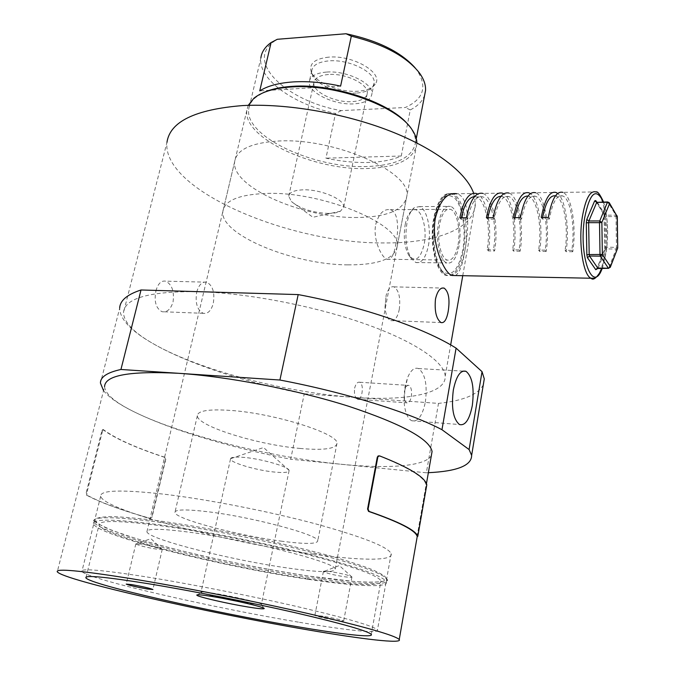 <?xml version="1.0" encoding="UTF-8"?>
<svg xmlns="http://www.w3.org/2000/svg" width="675" height="675" viewBox="0 0 675 675"><rect width="100%" height="100%" fill="white"/><g stroke="black" fill="none" stroke-linecap="round" stroke-linejoin="round"><path stroke-width="0.51" stroke-dasharray="3.38 2.53" d="M425.317 402.233C427.528 384.91 425.233 373.688 418.433 368.542C414.408 367.158 410.788 370.195 407.565 377.671L405 386.809L404.215 403.414C405.253 412.838 407.751 418.618 411.716 420.744C417.842 422.145 422.373 415.969 425.317 402.233M411.294 396.706C412.045 390.918 411.269 387.163 408.983 385.442C407.599 384.969 406.367 385.999 405.278 388.53L404.435 391.559L404.173 397.027C404.519 400.191 405.371 402.131 406.721 402.848C408.772 403.312 410.29 401.262 411.294 396.706M354.628 388.184C355.776 383.746 357.497 381.763 359.783 382.244C362.137 383.932 362.855 387.602 361.927 393.272C360.973 397.735 359.48 399.743 357.446 399.288C354.932 397.583 353.987 393.888 354.628 388.184M196.72 292.081C198.83 284.757 202.146 281.458 206.685 282.175C212.743 285.415 214.945 292.461 213.292 303.328C211.224 310.728 207.866 314.061 203.217 313.31C197.218 310.053 195.05 302.982 196.72 292.081M155.933 290.883C157.95 283.686 161.165 280.446 165.578 281.154C171.931 284.327 174.42 291.254 173.053 301.944C170.783 309.209 167.122 312.466 162.051 311.715C155.967 308.509 153.934 301.565 155.933 290.883M399.22 309.698C400.705 297.937 398.959 290.326 393.981 286.858C390.707 286.065 388.091 288.9 386.125 295.372L385.012 307.074C385.644 314.516 387.56 319.022 390.766 320.608C394.613 321.368 397.432 317.731 399.22 309.698M458.047 244.763C460.856 230.065 456.848 211.056 450.368 209.292C445.559 208.347 441.973 213.368 439.627 224.362C436.691 239.22 440.826 258.331 447.154 260.069C452.123 261.031 455.752 255.926 458.047 244.763M375.747 224.404C378.818 213.671 383.628 208.761 390.167 209.697C398.638 211.503 398.841 229.939 395.82 244.299C393.981 255.209 391.044 260.187 386.994 259.251C381.324 257.453 372.684 238.95 375.747 224.404M455.473 275.552C459.557 272.919 462.712 264.634 464.94 250.687C469.437 227.129 469.547 196.712 456.857 193.742L456.857 193.742M463.371 250.67C467.834 227.163 461.464 196.678 450.968 193.818C443.323 192.307 437.594 200.34 433.789 217.898C429.03 241.836 435.721 272.573 445.804 275.358C453.878 276.91 459.734 268.675 463.371 250.67M357.548 217.485C304.079 218.658 231.196 187.431 234.638 161.772C236.478 149.614 251.243 142.687 278.944 140.999C334.893 137.751 411.657 172.311 406.882 195.877C404.342 209.773 387.897 216.979 357.548 217.485M286.335 567.827C230.209 559.845 148.205 539.156 146.905 531.782C146.551 528.322 160.937 528.5 190.072 532.305C249.151 540.076 336.884 562.773 335.222 569.076C334.598 572.839 318.305 572.417 286.335 567.827M308.137 579.26C222.05 566.688 95.723 535.216 93.471 523.657C93.133 518.704 114.623 519.024 157.95 524.593C201.547 530.499 262.069 542.379 308.669 554.183C356.662 566.679 382.539 575.834 386.302 581.639C389.576 588.119 355.193 586.389 308.137 579.26M305.859 578.433C223.248 566.376 102.229 536.271 99.031 525.04C98.213 520.104 118.977 520.366 161.333 525.825C203.546 531.554 262.069 543.071 306.939 554.47C353.16 566.544 377.831 575.345 380.953 580.863C383.417 586.879 350.713 585.217 305.859 578.433M103.545 390.648C109.004 397.533 119.602 404.789 135.346 412.425C172.319 430.397 231.964 447.913 290.689 459.211L304.256 393.787C246.409 382.759 188.03 363.901 152.398 343.246C133.363 332.243 123.736 321.983 123.517 312.466C124.732 298.114 149.622 291.178 198.172 291.659C247.219 293.034 314.415 305.969 364.854 323.789C415.378 341.651 444.589 362.095 445.213 376.161C446.234 394.031 405.911 401.212 353.506 397.313L438.488 403.397L426.347 472.787L428.363 472.694M473.631 193.185L475.377 203.42C474.879 229.103 434.818 243.498 383.695 242.924C290.216 243.861 161.772 190.316 166.961 142.349L123.517 312.466M431.384 455.414C425.706 466.484 388.074 469.024 340.428 464.189L290.689 459.211M304.256 393.787L353.506 397.313C285.483 392.605 197.91 369.731 152.398 343.246C130.866 330.826 119.964 319.14 119.669 308.188L100.448 383.079M483.308 384.758C478.263 394.538 463.328 400.748 438.488 403.397M426.347 472.787L340.428 464.189C271.721 457.439 182.588 435.468 135.346 412.425C115.594 402.84 105.334 394.251 104.566 386.657L57.274 571.809M408.78 125.542L410.738 128.123C414.197 133.144 415.8 137.911 415.547 142.417C412.822 157.309 396.689 165.341 367.158 166.506C315.039 168.843 244.713 136.831 248.704 109.384C249.193 104.92 251.522 100.938 255.682 97.419L262.87 92.905M248.231 105.359L246.822 110.379C242.789 138.299 314.423 170.843 367.504 168.505C397.609 167.349 414.053 159.199 416.838 144.045L416.863 142.957M347.92 264.862C378.498 264.997 394.934 258.744 397.238 246.097C401.633 224.657 323.435 191.523 267.038 193.413C239.136 194.425 224.395 200.475 222.834 211.562C219.974 234.968 294.064 264.878 347.92 264.862M328.674 57.147C314.938 58.708 309.091 63.467 311.124 71.407C314.483 82.223 339.221 92.585 357.666 91.226C366.483 90.636 372.355 88.265 375.275 84.113C384.041 73.17 353.093 54.742 328.674 57.147M356.358 93.049C338.867 94.323 315.394 84.502 312.23 74.301L311.749 70.698C312.702 65.146 318.406 61.881 328.877 60.885C349.11 58.987 376.11 72.478 374.152 83.059L373.03 86.332C370.271 90.264 364.719 92.5 356.358 93.049M328.59 213.435C312.711 212.785 300.316 208.803 291.389 201.496L288.74 196.155C289.356 192.257 294.233 190.156 303.362 189.827C320.962 189.211 345.035 199.648 343.718 207.039L340.47 211.207C337.677 212.65 333.72 213.393 328.59 213.435M328.531 74.503C319.553 75.296 314.668 78.03 313.875 82.713C312.339 91.851 335.095 102.904 352.139 101.63C361.378 100.963 366.432 98.179 367.293 93.293C368.921 84.383 345.811 72.984 328.531 74.503M326.422 72.082C315.934 73.018 310.23 76.224 309.302 81.692C307.513 92.424 334.142 105.334 354.088 103.866C364.939 103.089 370.87 99.832 371.883 94.078C373.807 83.666 346.697 70.276 326.422 72.082M424.659 95.057C422.592 101.132 417.791 106.085 410.265 109.924L401.254 156.018C392.47 159.95 381.375 162.101 367.976 162.472C354.552 162.785 340.538 161.35 325.941 158.178L335.526 113.467C294.131 104.718 257.875 79.372 260.871 57.974L248.704 109.384M415.108 67.812L416.863 70.031C427.613 86.569 423.757 99.065 405.304 107.511L341.263 110.616C287.803 101.596 244.755 62.421 273.662 41.681L277.307 39.293M410.265 109.924L405.304 107.511M341.263 110.616L335.526 113.467M340.605 86.122L259.748 90.88M401.254 156.018L325.941 158.178M331.265 571.759C326.025 571.025 323.401 570.949 323.401 571.523L323.494 571.641C326.573 573.269 333.391 574.948 343.946 576.686C348.865 577.387 351.532 577.505 351.953 577.049L351.945 576.939C349.422 575.353 342.529 573.632 331.265 571.759M322.709 616.148L314.854 615.431C317.495 616.638 324.439 618.249 335.677 620.249L343.676 620.992C341.044 619.777 334.058 618.165 322.709 616.148M141.446 544.084L135.894 543.999C139.244 545.653 146.129 547.358 156.532 549.121L162.253 549.315C159.418 547.712 152.482 545.965 141.446 544.084M238.646 601.56L246.527 602.944C255.707 604.437 260.668 604.927 261.411 604.403L261.394 604.26C261.453 602.944 233.854 596.498 215.266 593.528C205.622 591.992 200.863 591.578 200.981 592.296L201.167 592.473C203.411 593.722 210.718 595.704 223.079 598.43M244.949 457.498C236.031 456.671 231.221 457.068 230.529 458.696L230.512 458.983C230.268 462.62 256.129 470.273 274.109 472.028C283.871 472.989 288.866 472.508 289.102 470.585L289.018 470.281C288.267 466.644 262.617 459.135 244.949 457.498M299.995 448.436C323.772 450.52 336.108 448.824 336.985 443.34C338.875 433.848 275.273 413.556 231.154 410.459C208.988 408.932 197.724 410.67 197.353 415.69C196.855 426.018 257.512 444.808 299.995 448.436M280.927 541.105C305.016 544.269 317.292 544.168 317.765 540.785C318.954 534.954 253.167 517.193 208.457 511.81C186.013 509.127 174.833 509.355 174.918 512.502C175.39 518.991 237.921 535.52 280.927 541.105M313.006 554.082C359.37 560.604 393.5 561.237 391.179 553.719C388.184 546.902 362.931 536.937 315.411 523.808C269.241 511.464 208.837 499.61 165.232 494.328C121.601 489.417 100.086 490.042 100.676 496.201C103.478 510.249 227.77 542.649 313.006 554.082M299.506 622.316C346.334 630.273 380.464 634.011 377.468 629.927C373.874 626.138 347.684 618.486 298.89 606.977C251.513 596.008 189.903 583.858 145.859 576.804C101.841 569.936 80.519 568.139 81.894 571.404C86.484 578.99 213.536 607.972 299.506 622.316M405.186 224.581C406.561 217.772 408.746 213.207 411.733 210.878C419.951 204.128 427.908 226.311 424.145 244.325C420.466 259.065 415.37 262.752 408.856 255.386C404.485 247.396 403.262 237.128 405.186 224.581M428.414 245.641C431.637 229.483 426.938 208.558 419.386 206.618L414.399 207.596C411.007 210.22 408.527 215.418 406.957 223.189C404.772 237.499 406.156 249.202 411.117 258.289L415.783 262.499C421.58 263.562 425.79 257.943 428.414 245.641M617.583 248.358L616.224 249.007L616.452 247.371L604.707 247.109L604.311 250.324L597.156 268.363M438.531 223.147C441.155 210.912 445.146 205.318 450.495 206.373C457.726 208.347 462.189 229.525 459.059 245.886C456.511 258.339 452.461 264.035 446.909 262.963C439.872 261.023 435.257 239.718 438.531 223.147M548.336 217.519L549.408 219.029C552.471 202.171 556.926 194.476 562.773 195.944C570.772 198.712 575.395 227.888 571.784 250.391L572.746 251.741C576.669 227.213 571.641 195.396 562.908 192.367L596 191.936C604.184 195.016 608.791 227.222 605.036 252.062C602.868 266.541 599.417 275.257 594.709 278.227M572.746 251.741L566.055 251.674C569.7 228.867 565.616 199.328 557.643 193.43M520.442 217.612L521.572 219.105C524.737 202.432 529.394 194.813 535.545 196.265C543.949 198.99 548.876 227.863 545.147 250.147L546.159 251.48C550.218 227.197 544.852 195.708 535.672 192.721L556.04 192.459M546.159 251.48L539.603 251.412C543.417 228.606 538.903 199.041 530.39 193.59M493.138 217.704L494.328 219.172C497.593 202.677 502.445 195.143 508.874 196.568C517.666 199.268 522.897 227.846 519.05 249.902L520.113 251.227C524.298 227.188 518.611 196.012 509.001 193.067L528.955 192.805M520.113 251.227L513.683 251.159C517.658 228.369 512.73 198.83 503.702 193.784M474.533 196.619L476.314 196.948C485.561 199.597 491.147 227.829 487.156 249.607L488.278 250.914L494.581 250.973C498.892 227.171 492.893 196.315 482.878 193.404L502.419 193.151M488.278 250.914C492.404 228.167 487.08 198.678 477.562 193.995M610.251 267.368L608.901 267.967L598.303 267.798L605.77 248.923L616.224 249.007L608.648 268.329M617.709 247.489L616.452 247.371L616.047 216.599L617.313 216.683M487.156 249.607L493.467 249.666L494.581 250.973M466.417 217.789L467.657 219.248C471.023 202.922 476.052 195.463 482.76 196.872C491.915 199.53 497.433 227.829 493.467 249.666M459.818 217.814L461.076 219.265L467.657 219.248M461.076 219.265L461.346 217.806M519.05 249.902L512.603 249.843L513.683 251.159M494.328 219.172L487.603 219.198L487.873 217.721M486.405 217.721L487.603 219.198M500.96 196.341L502.293 196.644C511.178 199.328 516.485 227.846 512.603 249.843M545.147 250.147L538.574 250.087L539.603 251.412M521.572 219.105L514.704 219.122L514.966 217.628M513.557 217.637L514.704 219.122M527.934 196.079L528.829 196.341C537.325 199.057 542.337 227.863 538.574 250.087M549.408 219.029L542.396 219.046L542.641 217.536M541.308 217.544L542.396 219.046M571.784 250.391L565.076 250.332L566.055 251.674M555.449 195.86L555.913 196.028C564.013 198.779 568.713 227.88 565.076 250.332M165.443 459.211L164.557 457.304L165.443 459.211L151.698 517.244L150.061 518.425C120.234 509.861 98.955 502.031 86.231 494.944L86.155 492.986L86.797 493.104L86.881 495.062L86.231 494.944L86.872 495.053C99.529 502.116 120.707 509.912 150.415 518.442L151.698 517.244M164.911 457.296C135.894 447.744 115.4 438.531 103.427 429.663L102.549 430.895L101.908 430.785L86.155 492.986M101.908 430.785L102.777 429.536L103.427 429.663M164.557 457.304C135.422 447.711 114.834 438.463 102.794 429.553M102.549 430.895L86.797 493.104M165.797 459.211L152.052 517.261M379.375 455.794L378.937 455.827C408.628 467.497 424.356 477.115 426.111 484.692L417.116 536.195M308.77 577.378C222.396 564.848 95.707 533.174 93.428 521.362C93.082 516.308 114.657 516.552 158.144 522.087C201.909 527.968 262.685 539.89 309.437 551.787C357.598 564.384 383.543 573.64 387.281 579.547C390.513 586.145 355.978 584.499 308.77 577.378M386.302 581.639L387.281 579.547L386.716 579.892C387.534 580.272 381.215 583.023 362.323 582.027C347.752 581.141 329.847 579.15 308.602 576.045C246.974 566.84 166.674 548.994 123.053 534.355L107.401 528.508C99.638 524.964 95.437 522.011 94.795 519.674C96.424 517.767 102.144 516.738 111.949 516.603C124.107 517.033 139.835 518.459 159.114 520.881C191.126 525.361 226.015 531.622 263.773 539.654C287.828 545.037 309.842 550.42 329.805 555.812C347.962 561.043 362.458 565.785 373.283 570.029L383.83 575.378C387.087 578.247 386.547 580.306 382.219 581.546C375.933 582.314 366.727 582.306 354.586 581.521L308.585 576.037C273.383 570.586 237.001 563.617 199.454 555.128C175.584 549.458 154.102 543.822 135.008 538.203L111.915 530.364L97.9 523.783C94.112 521.066 92.618 520.256 93.428 521.362L93.471 523.657M434.438 218.616C439.568 197.539 446.572 190.957 455.439 198.88C462.856 207.647 466.138 231.23 462.788 250.02C458.257 270.548 451.465 277.619 442.429 271.24C434.632 263.528 430.709 238.444 434.438 218.616M464.915 250.678C469.37 227.163 463.016 196.661 452.545 193.801C447.854 191.7 438.514 196.611 434.312 218.346C429.697 240.983 435.662 271.957 447.382 275.392C455.439 276.936 461.278 268.701 464.915 250.678M452.098 193.666C444.648 192.662 439.079 200.737 435.4 217.89C430.642 241.844 437.316 272.599 447.382 275.392L445.804 275.358M602.243 268.228L606.319 251.395C608.639 232.082 607.652 215.62 603.366 201.985M617.161 215.899L615.777 215.139L605.273 215.182L597.257 202.196L607.956 202.095L615.777 215.139L616.047 216.599L605.551 216.633L605.998 247.286L605.77 248.923L604.311 250.324M596.607 201.985L604.015 214.599L605.273 215.182L605.551 216.633L604.243 216.498L603.762 213.562M604.319 216.456L604.775 247.05M596.886 268.566L598.168 268.051M596.962 202.044L595.974 201.606L604.015 214.599L604.707 247.109L604.319 249.877L596.911 268.54M418.188 534.836L417.504 534.718M425.883 486.7L426.566 486.818M378.937 455.827L379.46 455.827M426.802 484.81L426.111 484.692M418.433 368.542L462.957 371.123M405.278 388.53L407.565 377.671M359.783 382.244L408.983 385.442M206.685 282.175L165.578 281.154M385.012 307.074L386.125 295.372M393.981 286.858L442.024 288.056M390.167 209.697L450.368 209.292M450.968 193.818L451.541 193.809M146.905 531.782L234.638 161.772M86.088 577.108L99.031 525.04M445.213 376.161L450.672 344.908M462.755 275.695L475.377 203.42M417.277 536.228L426.44 483.697M371.267 634.373L380.953 580.863M335.222 569.076L406.882 195.877M386.994 259.251L447.154 260.069M390.766 320.608L441.028 322.566M203.217 313.31L162.051 311.715M357.446 399.288L406.721 402.848M404.173 397.027L404.215 403.414M411.716 420.744L459.506 424.541M410.738 128.123L411.961 129.558M416.838 144.045L397.238 246.097M312.23 74.301L311.124 71.407M340.47 211.207L312.913 217.274L291.389 201.496M288.74 196.155L313.875 82.713M311.749 70.698L309.302 81.692M416.281 138.603L415.547 142.417M416.863 70.031L419.226 72.681M273.662 41.681L270.236 43.175M374.152 83.059L371.883 94.078M343.718 207.039L367.293 93.293M373.03 86.332L375.275 84.113M246.822 110.379L222.834 211.562M255.682 97.419L253.893 98.263M351.953 577.049L339.331 565.54L323.494 571.641M323.401 571.523L314.854 615.431M162.253 549.399L150.938 538.658L135.894 543.999M135.835 543.907L126.242 584.044M201.167 592.473L197.775 594.768M289.018 470.281L263.545 447.542L230.529 458.696M230.512 458.983L200.981 592.296M336.985 443.34L317.765 540.785M391.179 553.719L377.468 629.927M100.676 496.201L81.894 571.404M197.353 415.69L174.918 512.502M289.102 470.585L261.394 604.26M261.411 604.403L263.908 608.285M162.253 549.315L152.904 589.503M351.945 576.939L343.676 620.992M411.733 210.878L414.399 207.596M603.551 201.985C607.762 215.958 608.698 232.487 606.369 251.556L602.412 268.237M419.386 206.618L450.495 206.373M476.432 193.489L452.545 193.801M415.783 262.499L446.909 262.963M408.856 255.386L411.117 258.289M476.314 196.948L482.76 196.872M508.874 196.568L502.293 196.644M535.545 196.265L528.829 196.341M562.773 195.944L555.913 196.028M103.41 429.646L102.777 429.536"/><path stroke-width="1.01" d="M472.306 405.591C474.441 387.939 472.331 376.507 465.978 371.301C460.443 369.908 456.233 376.135 453.338 389.981C451.162 407.801 453.22 419.327 459.506 424.541C465.244 425.925 469.505 419.605 472.306 405.591M448.2 311.377C450.023 299.388 448.673 291.634 444.142 288.107C440.277 287.322 437.392 291.001 435.468 299.126C434.405 311.217 436.252 319.022 441.028 322.566C444.277 323.317 446.673 319.596 448.2 311.377M451.541 193.809L456.848 193.742C447.221 192.223 440.075 200.273 435.426 217.89C430.726 241.903 443.585 272.582 451.879 275.476L455.473 275.552M296.325 626.51C213.207 612.47 90.315 584.693 85.902 577.876C84.552 574.923 105.182 576.847 147.8 583.63C190.308 590.574 249.649 602.277 295.338 612.74C342.419 623.708 367.723 630.923 371.267 634.373C374.186 638.061 341.483 634.281 296.325 626.51M166.961 142.349C169.948 121.669 195.143 109.409 242.544 105.587C286.394 103.241 344.098 113.13 390.015 131.026C435.949 148.972 466.627 173.028 473.631 193.185M129.786 578.433C180.647 586.676 252.745 600.877 307.994 613.533C364.762 626.763 395.179 635.428 399.237 639.52C402.798 644.043 362.264 639.25 308.028 629.893C209.495 613.17 63.501 580.281 57.274 571.809C55.493 568.308 79.667 570.51 129.786 578.433M103.545 390.648L100.448 383.079C100.322 377.021 107.156 372.482 120.943 369.478L178.698 373.309C228.285 376.549 296.873 389.838 348.671 406.274C401.819 423.993 429.612 439.062 432.068 451.499L431.384 455.414M120.943 369.478L141.016 289.98C127.094 294.502 119.973 300.577 119.669 308.188M428.363 472.694C457.194 471.319 471.623 465.548 471.639 455.397L469.1 449.558L441.965 429.705C409.236 412.433 345.457 392.445 279.914 380.025L178.698 373.309C129.676 370.811 104.963 375.266 104.566 386.657M469.1 449.558L482.034 371.655L484.279 378.877L483.308 384.758M482.034 371.655L456.089 348.131C424.499 328.202 362.424 306.593 298.19 294.587L141.016 289.98M298.19 294.587L279.914 380.025M441.965 429.705L456.089 348.131M262.87 92.905C270.447 89.303 280.26 87.109 292.326 86.332C333.712 83.168 391.989 103.275 408.78 125.542M416.863 142.957C416.821 138.704 415.184 134.241 411.961 129.558C397.347 106.085 335.256 83.557 291.212 86.982C274.092 88.155 261.647 91.91 253.893 98.263L248.231 105.359M424.659 95.057L425.528 90.577C425.9 84.898 423.807 78.933 419.226 72.681C406.181 56.303 383.543 44.137 351.321 36.172L340.605 86.122C323.831 82.46 308.07 81.051 293.33 81.911C278.767 82.898 267.57 85.894 259.748 90.88L271.105 42.542L270.236 43.175C264.668 47.427 261.546 52.355 260.871 57.974M351.321 36.172L346.039 33.75C377.705 40.483 400.731 51.84 415.108 67.812M346.039 33.75L277.307 39.293L271.105 42.542M131.811 584.626L126.225 584.111C129.203 585.36 136.198 586.98 147.209 588.971L152.904 589.503C149.96 588.263 142.923 586.634 131.811 584.626M247.514 606.918C227.998 603.72 199.184 597.147 196.948 595.325C195.792 594.295 201.015 594.717 212.608 596.573C234.318 600.075 266.296 607.601 264.127 608.631C263.267 609.162 257.732 608.597 247.514 606.918M223.079 598.43L238.646 601.56M607.956 202.095L609.272 202.719L607.433 202.264L609.508 203.749L601.864 222.455L602.353 254.458L600.303 256.154L589.494 256.027L597.78 268.051L608.386 268.22L600.303 256.154L600.008 254.677L599.51 222.657L601.864 222.455L599.754 220.944L607.433 202.264L596.725 202.365L588.887 220.97L599.754 220.944L599.51 222.657L588.642 222.666L589.191 254.559L602.353 254.458L610.403 266.566L617.583 248.358M562.908 192.367C556.538 190.772 551.678 199.15 548.336 217.519L541.308 217.544C544.674 199.226 549.593 190.865 556.04 192.459L557.643 193.43M535.672 192.721C528.981 191.143 523.901 199.437 520.442 217.612L513.557 217.637C517.05 199.513 522.18 191.236 528.955 192.805L530.39 193.59M509.001 193.067C501.998 191.514 496.707 199.724 493.138 217.704L486.405 217.721C490.008 199.792 495.34 191.599 502.419 193.151L503.702 193.784M482.878 193.404C475.58 191.869 470.095 200.002 466.417 217.789L459.818 217.814C463.523 200.07 469.066 191.962 476.432 193.489L477.562 193.995M608.648 268.329L610.403 266.566L610.251 267.368M609.382 202.905L617.304 216.776L617.709 247.489M609.272 202.719L617.313 216.683M461.346 217.806C464.341 204.137 468.745 197.075 474.533 196.619M487.873 217.721C490.877 203.538 495.239 196.417 500.96 196.341M514.966 217.628C517.978 202.905 522.298 195.725 527.934 196.079M542.641 217.536C545.662 202.222 549.931 194.999 555.449 195.86M377.814 457.161L368.094 509.085L369.082 511.414C399.524 521.977 415.766 530.28 417.808 536.321L426.802 484.81C425.056 477.208 409.278 467.547 379.46 455.827L377.291 457.161L378.295 455.811M377.291 457.161L367.571 509.068L368.094 509.085M369.082 511.414L368.55 511.397L367.571 509.068M369.073 511.414L368.55 511.397C398.866 521.91 415.058 530.179 417.116 536.195L417.808 536.321M452.545 193.801L452.098 193.666M594.709 278.227L591.022 278.235C583.149 275.358 578.239 242.789 582.263 217.409C585.453 198.796 590.034 190.308 596 191.936C597.544 191.109 600.058 194.459 603.551 201.985M603.366 201.985C596.109 186.992 589.84 192.383 584.575 218.168C578.391 256.728 592.996 295.009 602.243 268.228M588.642 222.666L588.887 220.97L586.786 219.468L586.288 222.868L588.642 222.666M597.156 268.363L595.78 269.696L587.452 257.715L586.845 254.779L586.288 222.868M586.786 219.468L594.658 200.88L596.725 202.365L607.669 201.943M596.607 201.985L595.721 200.551L594.658 200.88M587.452 257.715L589.494 256.027L589.191 254.559L586.845 254.779M598.168 268.051L595.78 269.696M596.886 268.566L596.827 269.19M595.721 200.551L595.974 201.606L596.962 202.044M462.957 371.123L465.978 371.301M442.024 288.056L444.142 288.107M85.902 577.876L86.088 577.108M450.672 344.908L462.755 275.695M399.237 639.52L417.277 536.228M426.44 483.697L432.068 451.499M471.639 455.397L484.279 378.877M425.528 90.577L416.281 138.603M197.775 594.768L196.948 595.325M596.911 268.54L608.504 268.329L610.403 266.996L617.709 248.037L617.161 215.899M602.412 268.237C597.198 277.577 593.401 280.91 591.022 278.235L451.879 275.476"/></g></svg>
